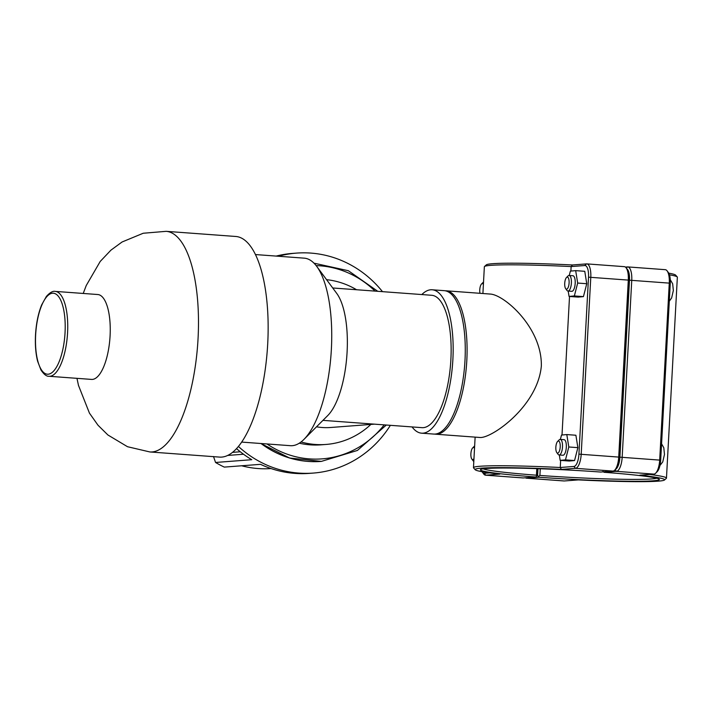 <?xml version="1.0" encoding="UTF-8"?>
<svg xmlns="http://www.w3.org/2000/svg" width="713" height="713" viewBox="0 0 713 713"><rect width="100%" height="100%" fill="white"/><g stroke="black" fill="none" stroke-linecap="round" stroke-linejoin="round"><path stroke-width="1.07" d="M49.037 376.277L91.549 379.414A42.557 15.303 -85.8 0 0 92.378 379.414A42.557 15.303 -85.8 0 0 110.087 335.796A42.557 15.303 -85.8 0 0 97.815 294.531L55.293 291.394C52.922 290.806 49.955 292.482 46.39 296.43L41.693 304.834C38.52 312.624 36.523 321.813 35.677 332.41C34.901 343.247 35.543 352.828 37.584 361.143L40.953 369.976C43.921 374.423 46.612 376.526 49.037 376.277A42.557 15.303 -85.8 0 0 67.575 332.659A42.557 15.303 -85.8 0 0 55.293 291.394M412.061 426.927A71.897 25.846 -85.8 0 0 421.57 433.174A71.897 25.846 -85.8 0 0 452.88 359.486A71.897 25.846 -85.8 0 0 432.14 289.772A71.897 25.846 -85.8 0 0 421.82 294.558M322.953 420.358L421.971 427.657A66.362 23.859 -85.8 0 0 450.652 363.229A66.362 23.859 -85.8 0 0 431.739 295.289L332.721 287.981M421.57 433.174L433.682 434.065A71.897 25.846 -85.8 0 0 464.992 360.377A71.897 25.846 -85.8 0 0 444.252 290.663L432.14 289.772M241.645 442.087L290.414 445.687A94.018 33.805 -85.8 0 0 303.943 439.404L327.73 415.572A66.362 23.859 -85.8 0 0 347.097 351.981A66.362 23.859 -85.8 0 0 336.741 293.417L316.706 266.35A94.018 33.805 -85.8 0 0 304.246 258.159L255.477 254.559M303.943 439.404A94.018 33.805 -85.8 0 0 331.367 349.317A94.018 33.805 -85.8 0 0 316.706 266.35M76.959 378.336L78.492 385.439L89.455 413.148L98.011 425.233L107.904 434.983L127.502 446.712L149.873 451.953L219.533 457.095A110.613 39.768 -85.8 0 0 267.714 343.719A110.613 39.768 -85.8 0 0 235.807 236.475L166.147 231.333L143.215 233.249L122.075 241.992L110.916 250.165L100.212 261.457L86.237 285.53L83.225 293.453M276.181 256.083A110.301 102.779 -94.4 0 1 292.482 253.409L296.483 253.106A110.301 102.779 -94.4 0 1 310.841 253.088A110.301 102.779 -94.4 0 1 382.489 291.653M213.508 456.525L215.549 462.47L251.778 459.698A110.301 102.779 -94.4 0 1 236.493 448.611M390.376 425.331A110.301 102.779 -94.4 0 1 313.283 473.075L309.29 473.379A110.301 102.779 -94.4 0 1 260.53 464.332L224.301 467.104A110.301 102.779 -94.4 0 1 215.549 462.47M271.038 468.557A102.583 95.587 -94.4 0 1 241.654 465.776M243.516 454.226L227.643 455.447M240.299 451.775L232.474 452.372M313.283 473.075A110.301 102.779 -94.4 0 1 238.4 446.436M278.4 256.252A110.301 102.779 -94.4 0 1 296.483 253.106M370.885 424.422A82.726 77.084 -94.4 0 1 326.028 444.449L320.984 444.832A82.726 77.084 -94.4 0 1 299.282 443.192M374.432 424.155L330.761 427.488A66.184 61.666 -94.4 0 1 316.519 426.811M326.563 279.665A82.726 77.084 -94.4 0 1 356.58 289.745M326.028 444.449A82.726 77.084 -94.4 0 1 301.038 441.971M561.398 469.404L560.258 467.496A96.638 4.893 -176.9 0 0 473.477 467.666A96.638 4.893 -176.9 0 0 473.584 467.924L475.241 469.76A94.882 4.804 3.1 0 1 561.398 469.404L575.48 468.325A13.761 4.946 -85.8 0 0 581.202 454.217L590.792 277.241A13.761 4.946 -85.8 0 0 586.817 263.89A13.761 4.946 -85.8 0 0 586.549 263.89L572.477 264.969A94.882 4.804 -176.9 0 0 486.337 264.844L484.492 266.502A96.638 4.893 3.1 0 1 571.14 266.573L584.82 265.53A12.005 4.314 94.2 0 1 588.519 277.17L578.929 454.145A12.005 4.314 94.2 0 1 573.938 466.454L560.258 467.496L560.641 460.393M562.013 435.01L569.518 296.465M570.89 271.074L571.14 266.573L572.477 264.969M482.906 293.515L484.359 266.742A96.638 4.893 3.1 0 1 484.492 266.502M434.591 434.092A71.897 25.846 -85.8 0 0 435.5 434.199L480.268 437.506C492.05 438.085 537.638 406.303 541.345 366.01C542.112 328.078 505.116 295.565 490.838 294.104L446.071 290.797A71.897 25.846 -85.8 0 0 445.162 290.779M483.396 284.416A6.052 2.175 -85.8 0 0 481.533 283.988L483.049 282.473A7.807 2.807 94.2 0 1 483.521 282.107M481.533 283.988A6.052 2.175 -85.8 0 0 479.992 293.301M565.667 288.64L566.942 290.36A7.807 2.807 -85.8 0 0 567.976 291.038A7.807 2.807 -85.8 0 0 571.354 283.462A7.807 2.807 -85.8 0 0 569.126 275.468A7.807 2.807 -85.8 0 0 568.003 275.984L566.487 277.5A6.052 2.175 94.2 0 1 569.081 283.293A6.052 2.175 94.2 0 1 565.667 288.64A6.052 2.175 94.2 0 1 564.723 283.302A6.052 2.175 94.2 0 1 566.487 277.5M569.126 275.468L572.94 275.744A7.807 2.807 94.2 0 1 575.168 283.738A7.807 2.807 94.2 0 1 571.79 291.323L567.976 291.038M586.754 283.721L583.439 296.617L574.357 295.948L577.673 283.052L586.754 283.721L584.767 271.305L575.676 270.637L570.373 271.118L569.25 275.476M577.673 283.052L575.676 270.637M583.439 296.617L578.136 297.098L569.054 296.43L574.357 295.948M568.19 291.056L569.054 296.43M473.815 461.382A7.807 2.807 94.2 0 1 473.111 460.785L471.837 459.065A6.052 2.175 -85.8 0 0 473.967 458.584M474.519 448.343A6.052 2.175 -85.8 0 0 472.657 447.924L474.172 446.409A7.807 2.807 94.2 0 1 474.644 446.044M472.657 447.924A6.052 2.175 -85.8 0 0 470.91 453.397A6.052 2.175 -85.8 0 0 471.837 459.065M556.791 452.568L558.065 454.288A7.807 2.807 -85.8 0 0 559.099 454.974A7.807 2.807 -85.8 0 0 562.468 447.39A7.807 2.807 -85.8 0 0 560.249 439.395A7.807 2.807 -85.8 0 0 559.126 439.921L557.611 441.436A6.052 2.175 94.2 0 1 560.204 447.22A6.052 2.175 94.2 0 1 556.791 452.568A6.052 2.175 94.2 0 1 555.846 447.229A6.052 2.175 94.2 0 1 557.611 441.436M560.249 439.395L564.063 439.68A7.807 2.807 94.2 0 1 566.291 447.675A7.807 2.807 94.2 0 1 562.913 455.25L559.099 454.974M577.878 447.648L574.562 460.545L565.48 459.876L568.796 446.98L577.878 447.648L575.89 435.242L566.799 434.574L561.496 435.055L560.373 439.404M568.796 446.98L566.799 434.574M574.562 460.545L569.259 461.035L560.168 460.357L565.48 459.876M559.313 454.992L560.168 460.357M525.428 477.781A13.761 4.946 -85.8 0 0 526.488 478.2A13.761 4.946 -85.8 0 0 526.755 478.2L539.171 477.255L537.415 475.393M656.718 478.245A87.851 4.447 3.1 0 1 539.901 475.446L538.707 476.284M602.948 471.382L604.036 472.291L616.451 471.346A13.761 4.946 -85.8 0 0 622.173 457.238L631.754 280.262A13.761 4.946 -85.8 0 0 627.788 266.912A13.761 4.946 -85.8 0 0 627.52 266.92L625.399 267.081M539.171 477.255A89.615 4.536 -176.9 0 0 659.249 479.252A89.615 4.536 -176.9 0 0 604.036 472.291M665.033 269.683A13.761 4.946 94.2 0 1 665.3 269.683A13.761 4.946 94.2 0 1 667.127 270.887A13.761 4.946 94.2 0 1 669.275 283.025L659.694 460.01A13.761 4.946 94.2 0 1 655.675 473.191A13.761 4.946 94.2 0 1 653.964 474.109L639.891 475.188A94.882 4.804 3.1 0 1 664.48 480.009A94.882 4.804 3.1 0 1 578.35 479.894L564.277 480.963A13.761 4.946 94.2 0 1 564.001 480.963L526.488 478.2M669.454 274.817A96.638 4.893 3.1 0 1 677.243 276.938L675.585 275.093A94.882 4.804 -176.9 0 0 668.758 273.15M626.923 268.89A12.005 4.314 94.2 0 1 629.49 280.191L619.9 457.167A12.005 4.314 94.2 0 1 615.613 469.27M539.901 475.446L540.258 468.762M537.985 468.682L537.62 475.375M664.48 480.009L666.334 478.361A96.638 4.893 -176.9 0 0 666.468 478.12A96.638 4.893 -176.9 0 0 649.686 474.439M677.243 276.938A96.638 4.893 3.1 0 1 677.35 277.197L666.468 478.12M655.675 473.191L657.19 471.676A12.005 4.314 -85.8 0 0 660.693 460.179L670.273 283.195A12.005 4.314 -85.8 0 0 668.402 272.607L667.127 270.887M537.798 468.673L537.442 475.366L535.713 476.997L523.306 477.942A13.761 4.946 94.2 0 1 523.039 477.942L485.517 475.179A13.761 4.946 -85.8 0 0 485.785 475.179L499.858 474.1A94.882 4.804 3.1 0 1 475.241 469.76M536.8 468.637L536.443 475.197A87.851 4.447 3.1 0 1 483.156 468.842M489.76 472.879L484.243 473.307A12.005 4.314 94.2 0 1 482.425 472.256L483.699 473.976A13.761 4.946 -85.8 0 0 485.517 475.179M624.062 266.662A13.761 4.946 94.2 0 1 624.338 266.662A13.761 4.946 94.2 0 1 626.157 267.865A13.761 4.946 94.2 0 1 628.305 280.004L618.724 456.988A13.761 4.946 94.2 0 1 614.704 470.17A13.761 4.946 94.2 0 1 612.993 471.088L600.587 472.042A89.615 4.536 -176.9 0 0 480.526 469.573A89.615 4.536 -176.9 0 0 535.713 476.997M536.898 476.15L536.443 475.197M614.704 470.17L616.219 468.655A12.005 4.314 -85.8 0 0 619.722 457.158L629.303 280.173A12.005 4.314 -85.8 0 0 627.431 269.576L626.157 267.865M482.425 472.256A12.005 4.314 94.2 0 1 482.068 471.712M435.5 434.199A71.897 25.846 -85.8 0 0 466.81 360.511A71.897 25.846 -85.8 0 0 446.071 290.797M65.052 332.579A40.605 14.599 94.2 0 1 41.104 369.334A40.605 14.599 94.2 0 1 44.901 299.193A40.605 14.599 94.2 0 1 65.052 332.579M149.873 451.953A110.613 39.768 -85.8 0 0 152.038 451.953A110.613 39.768 -85.8 0 0 198.054 338.586A110.613 39.768 -85.8 0 0 166.147 231.333M316.126 265.601A96.816 90.212 -94.4 0 1 375.047 291.109M384.182 424.868A96.816 90.212 -94.4 0 1 267.001 443.958M261.306 443.539A99.276 92.503 85.6 0 0 321.349 461.4L357.427 450.447L386.321 425.028M321.233 461.409A99.276 92.503 -94.4 0 1 321.108 461.418A99.276 92.503 -94.4 0 1 261.011 443.513M526.354 477.71L526.755 478.2L564.277 480.963M615.132 469.742L616.451 471.346L653.964 474.109M626.308 268.061L627.52 266.92M629.49 280.191L670.273 283.195M619.9 457.167L660.693 460.179M523.306 477.942L485.785 475.179L484.243 473.307M573.938 466.454L575.48 468.325L612.993 471.088M619.722 457.158L578.929 454.145M629.303 280.173L588.519 277.17M584.82 265.53L586.549 263.89M377.765 291.305L348.354 270.717L314.005 263.177M321.349 461.4L289.594 458.022L260.887 443.504M473.477 467.666L475.125 437.122M669.302 301.189L671.628 297.963L673.348 290.494L672.671 283.819L670.273 279.674M659.953 465.509L662.751 461.899L664.471 454.431L663.794 447.755L661.575 443.789M627.788 266.912L665.3 269.683M586.817 263.89L624.338 266.662"/></g></svg>
